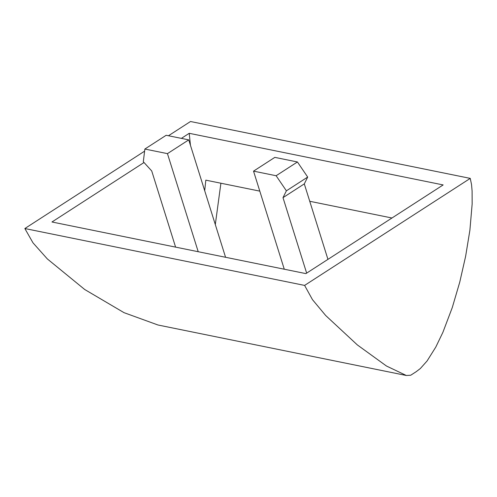 <?xml version="1.0" encoding="UTF-8"?>
<svg xmlns="http://www.w3.org/2000/svg" width="497" height="497" viewBox="0 0 497 497"><rect width="100%" height="100%" fill="white"/><g stroke="black" fill="none" stroke-linecap="round" stroke-linejoin="round"><path stroke-width="0.75" d="M416.654 371.396L410.715 375.235L406.329 375.483L386.467 366.022L357.362 344.937L325.69 315.514L312.476 299.66L304.599 285.408L24.85 228.533L32.988 242.834L47.333 258.925L84.707 289.502L124.033 312.669L157.953 324.988M144.012 162.513L51.961 221.985L305.891 273.611L443.15 184.934L189.22 133.308L181.374 138.377M168.464 135.749L190.506 121.51L470.255 178.386L304.599 285.408M144.602 151.169L24.85 228.533M470.255 178.386L471.529 184.53L472.094 190.941L472.15 203.981L469.895 230.204L465.627 256.303L459.756 282.134L452.276 307.562L442.883 332.356L435.776 347.105L427.085 360.959L420.344 368.526L416.25 371.657M190.438 145.261L189.22 133.308M220.904 183.225L215.307 224.538M297.43 161.972L276.127 175.733L253.532 171.136L274.835 157.375L297.43 161.972L307.693 177.069L286.39 190.829L282.998 197.651L306.649 273.12M327.945 259.359L304.294 183.89L307.693 177.069M276.127 175.733L286.39 190.829M253.532 171.136L284.272 269.212M204.696 190.724L205.82 180.156L259.801 191.134M309.749 201.285L391.965 218.003M225.57 257.278L188.748 139.874L166.16 135.283L144.863 149.044L143.31 161.736L151.728 170.962L175.596 247.121M188.748 139.874L167.452 153.635L198.216 251.718M144.863 149.044L167.452 153.635M304.294 183.89L282.998 197.651M406.329 375.49L157.953 324.995"/></g></svg>
